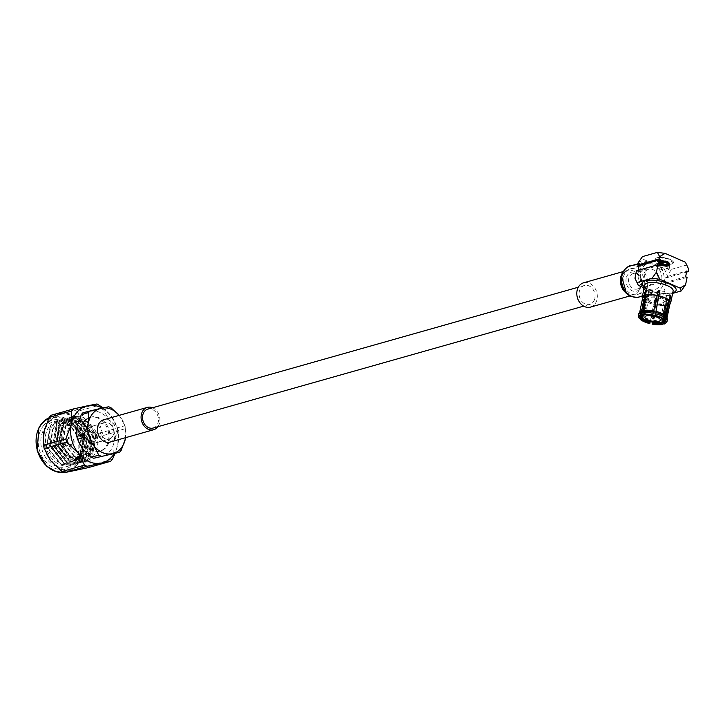 <?xml version="1.0" encoding="UTF-8"?>
<svg xmlns="http://www.w3.org/2000/svg" width="725" height="725" viewBox="0 0 725 725"><rect width="100%" height="100%" fill="white"/><g stroke="black" fill="none" stroke-linecap="round" stroke-linejoin="round"><path stroke-width="0.54" stroke-dasharray="3.62 2.72" d="M594.826 298.328A9.824 7.821 74.2 0 0 592.407 288.577A9.824 7.821 74.2 0 0 584.386 285.496A9.824 7.821 74.2 0 0 579.302 291.568A9.824 7.821 74.2 0 0 581.731 301.328A9.824 7.821 74.2 0 0 589.742 304.409A9.824 7.821 74.2 0 0 594.826 298.328M153.183 428.022A9.824 7.821 74.2 0 0 158.267 421.941A9.824 7.821 74.2 0 0 155.839 412.19A9.824 7.821 74.2 0 0 147.828 409.108M654.412 317.885A1.876 0.616 11.6 0 1 652.618 317.804A1.876 0.616 11.6 0 1 651.168 317.097M657.919 300.784A1.876 0.616 11.6 0 1 655.808 300.621A1.876 0.616 11.6 0 1 654.612 299.769A1.876 0.616 11.6 0 1 654.965 299.498A1.876 0.616 11.6 0 1 657.077 299.661A1.876 0.616 11.6 0 1 658.273 300.522A1.876 0.616 11.6 0 1 657.919 300.784M662.686 302.86A7.912 2.619 -168.4 0 0 664.191 301.736A7.912 2.619 -168.4 0 0 659.116 298.129A7.912 2.619 -168.4 0 0 650.198 297.422A7.912 2.619 -168.4 0 0 648.694 298.555A7.912 2.619 -168.4 0 0 653.769 302.153A7.912 2.619 -168.4 0 0 662.686 302.86M670.108 302.95A13.947 4.613 -168.4 0 1 667.915 304.799L668.35 304.989L669.42 299.797L666.284 298.437A10.549 3.489 11.6 0 1 665.84 298.582A10.549 3.489 11.6 0 1 665.351 298.7L664.281 303.893L665.024 304.21L661.028 322.29M646.41 290.453L648.73 291.468A10.549 3.489 11.6 0 1 649.174 291.323A10.549 3.489 11.6 0 1 649.663 291.205L648.603 296.389L647.86 296.072L644.452 314.034L641.924 312.928M648.73 291.468L647.67 296.661A10.549 3.489 -168.4 0 0 646.111 298.02A10.549 3.489 -168.4 0 0 646.664 299.534L645.821 299.507L642.423 315.303M665.351 298.7L668.477 300.068L667.417 305.252A14.509 4.803 -168.4 0 1 655.636 304.881L657.131 298.437A10.549 3.489 11.6 0 1 655.572 298.093L654.068 304.527A14.509 4.803 -168.4 0 1 643.718 300.023L644.788 294.839L648.358 294.948A10.549 3.489 11.6 0 1 647.724 294.341L646.664 299.534M648.358 294.948L647.289 300.141A10.549 3.489 -168.4 0 0 654.503 303.277L649.917 322.498A14.681 4.857 11.6 0 1 640.075 318.184L640.202 318.656M655.572 298.093L654.503 303.277M657.131 298.437L656.071 303.63A10.549 3.489 -168.4 0 0 664.281 303.893M644.715 285.115A14.509 4.803 -168.4 0 0 648.014 289.184A14.509 4.803 -168.4 0 0 668.504 293.389A14.509 4.803 -168.4 0 0 670.389 293.018A14.509 4.803 -168.4 0 0 673.135 290.942M668.477 300.068A14.509 4.803 -168.4 0 0 668.967 299.942A14.509 4.803 -168.4 0 0 669.42 299.797M655.128 299.343A14.509 4.803 -168.4 0 0 656.696 299.688M647.724 294.341L644.153 294.223A14.509 4.803 -168.4 0 0 644.788 294.839M644.153 294.223L643.093 299.416A14.509 4.803 -168.4 0 1 642.513 298.627M672.782 292.701A17.318 5.728 11.6 0 1 670.625 293.118A17.318 5.728 11.6 0 1 646.174 288.097A17.318 5.728 11.6 0 1 644.362 286.864M623.464 277.104A13.286 10.576 -105.8 0 1 630.333 268.884A13.286 10.576 -105.8 0 1 641.181 273.053A13.286 10.576 -105.8 0 1 644.452 286.239A13.286 10.576 -105.8 0 1 637.583 294.459A13.286 10.576 -105.8 0 1 626.735 290.299A13.286 10.576 -105.8 0 1 623.464 277.104M640.619 272.247A13.286 10.576 -105.8 0 1 647.498 264.027A13.286 10.576 -105.8 0 1 658.336 268.187A13.286 10.576 -105.8 0 1 661.617 281.382A13.286 10.576 -105.8 0 1 654.738 289.601A13.286 10.576 -105.8 0 1 643.9 285.442A13.286 10.576 -105.8 0 1 640.619 272.247M659.061 257.629L668.613 259.088L673.271 262.812L672.501 263.719L669.891 264.38L656.025 260.338L655.681 259.197L659.061 257.629M671.74 263.982A9.153 3.027 -168.4 0 0 672.691 263.592A9.153 3.027 -168.4 0 0 669.066 258.997A9.153 3.027 -168.4 0 0 657.276 257.683A9.153 3.027 -168.4 0 0 655.898 260.148A9.153 3.027 -168.4 0 0 662.967 263.592A9.153 3.027 -168.4 0 0 671.74 263.982M626.192 278.291A9.824 7.821 74.2 0 0 632.091 290.761A9.824 7.821 74.2 0 0 641.725 285.052A9.824 7.821 74.2 0 0 635.825 272.591A9.824 7.821 74.2 0 0 626.192 278.291M641.335 284.1A7.957 6.326 -105.8 0 1 637.221 289.021A7.957 6.326 -105.8 0 1 630.732 286.529A7.957 6.326 -105.8 0 1 628.765 278.627A7.957 6.326 -105.8 0 1 632.88 273.706A7.957 6.326 -105.8 0 1 639.368 276.198A7.957 6.326 -105.8 0 1 641.335 284.1M669.927 264.208A8.981 2.972 11.6 0 1 660.375 262.749A8.981 2.972 11.6 0 1 655.708 259.024A8.981 2.972 11.6 0 1 659.088 257.457A8.981 2.972 11.6 0 1 668.649 258.907A8.981 2.972 11.6 0 1 673.317 262.64A8.981 2.972 11.6 0 1 669.927 264.208M657.403 279.551A7.957 6.326 -105.8 0 1 653.279 284.472A7.957 6.326 -105.8 0 1 646.791 281.98A7.957 6.326 -105.8 0 1 644.833 274.077A7.957 6.326 -105.8 0 1 648.947 269.156A7.957 6.326 -105.8 0 1 655.436 271.648A7.957 6.326 -105.8 0 1 657.403 279.551M642.957 318.311L646.446 300.114L647.289 300.141M643.718 300.023L646.446 300.114A11.482 3.797 -168.4 0 0 654.403 303.576L654.068 304.527M641.244 315.556L644.226 300.041A13.947 4.613 -168.4 0 0 654.131 304.355L650.606 319.634A13.947 4.613 11.6 0 1 641.244 315.556L640.075 318.184M655.636 304.881L655.69 304.699A13.947 4.613 -168.4 0 0 666.973 305.062L667.417 305.252M642.876 315.085L646.927 296.335L647.67 296.661M645.794 295.845L646.927 296.335A11.482 3.797 -168.4 0 0 645.196 297.83A11.482 3.797 -168.4 0 0 645.821 299.507L643.093 299.416M642.776 297.341A13.947 4.613 -168.4 0 0 643.592 299.434L640.311 314.659A13.947 4.613 11.6 0 1 639.622 312.711A13.947 4.613 11.6 0 1 639.994 311.958M644.452 314.034L644.308 314.677L643.474 314.324A12.524 4.151 11.6 0 1 652.79 314.623L656.814 296.661A10.549 3.489 -168.4 0 0 648.603 296.389M657.194 295.583L656.923 296.362A11.482 3.797 -168.4 0 0 647.86 296.072L645.912 295.22M655.173 315.148A12.524 4.151 11.6 0 1 663.348 318.701L662.405 318.674L666.438 300.168L665.595 300.141A10.549 3.489 -168.4 0 0 658.427 297.014M668.658 300.241L666.438 300.168A11.482 3.797 -168.4 0 0 658.481 296.706M666.737 321.873A14.681 4.857 11.6 0 1 665.033 322.951L662.487 321.882L665.958 303.947L665.215 303.63A10.549 3.489 -168.4 0 0 666.773 302.262A10.549 3.489 -168.4 0 0 666.221 300.748L667.063 300.775L663.511 318.973L664.798 319.009M666.9 317.478A13.947 4.613 11.6 0 1 666.955 318.32A13.947 4.613 11.6 0 1 664.961 320.097L667.915 304.799L665.958 303.947A11.482 3.797 -168.4 0 0 667.689 302.452A11.482 3.797 -168.4 0 0 667.063 300.775L668.532 300.83M668.35 304.989A14.509 4.803 -168.4 0 0 669.846 304.237M652.545 322.67L656.071 303.63M652.917 320.142L655.962 303.92A11.482 3.797 -168.4 0 0 665.024 304.21L666.973 305.062L663.574 320.486A13.947 4.613 11.6 0 1 652.917 320.142L652.364 323.006A14.681 4.857 11.6 0 0 663.583 323.368L663.855 322.108A14.681 4.857 11.6 0 1 652.591 321.746M688.75 269.319L685.379 262.196M659.442 265.368L637.964 271.449L638.19 270.316M687.092 277.403L665.613 283.484L664.136 282.841L665.323 277.059L686.802 270.978M685.614 276.76L664.136 282.841M665.323 277.059L666.801 277.702L686.566 272.111M666.801 277.702L667.272 275.4L663.901 268.277L671.613 269.283L667.272 275.4M671.613 269.283L686.539 265.06M663.901 268.277L643.646 259.459L642.477 256.605M638.145 262.722L643.646 259.459M637.964 271.449L636.487 270.806M672.637 293.371L666.293 295.175L658.59 294.169L664.091 290.906L665.613 283.484M664.091 290.906L666.293 295.175M658.59 294.169L644.153 287.879M666.284 298.437L665.215 303.63M670.226 295.066L666.656 294.948A10.549 3.489 11.6 0 1 667.29 295.564L666.221 300.748M666.656 294.948L665.595 300.141M658.318 290.218L657.883 291.468A10.549 3.489 11.6 0 1 658.055 291.504M657.883 291.468L656.814 296.661M645.477 314.759A10.549 3.489 11.6 0 1 652.754 315.085M655.056 315.602A10.549 3.489 11.6 0 1 660.765 317.894M643.474 314.324L643.338 315.013M652.672 315.312L652.79 314.623M644.308 314.677A11.482 3.797 11.6 0 1 652.672 314.949M652.781 314.297L653.125 313.291M663.203 319.399L663.348 318.701M655.092 315.484A11.482 3.797 11.6 0 1 662.405 318.674M662.523 318.021L665.405 318.112M664.308 319.634A12.524 4.151 11.6 0 1 664.87 321.383A12.524 4.151 11.6 0 1 664.743 321.71M667.39 319.825A14.681 4.857 11.6 0 1 665.278 321.701L665.033 322.951M664.961 320.097L665.278 321.701M665.015 322.978L664.145 324.075M663.511 318.973L663.366 319.607M663.855 322.108L663.574 320.486M663.094 323.196L663.556 323.395M649.772 323.613L650.207 321.22A14.681 4.857 11.6 0 1 640.32 316.907M650.207 321.22L650.606 319.634M650.271 321.483L650.162 322.145M640.873 318.239L640.084 318.212M639.495 318.628L639.088 317.233L640.311 314.659M639.359 315.982A14.681 4.857 11.6 0 1 638.625 313.916M639.088 317.233A14.681 4.857 11.6 0 1 638.417 316.055M640.311 316.698A12.524 4.151 11.6 0 1 640.329 316.345A12.524 4.151 11.6 0 1 642.051 314.722M641.978 317.36L639.097 317.26M642.993 314.442L642.114 314.061M649.663 291.205L646.537 289.837M667.29 295.564L670.108 295.655M659.288 260.447A6.162 2.039 11.6 0 1 666.239 260.991A6.162 2.039 11.6 0 1 670.19 263.8A6.162 2.039 11.6 0 1 669.021 264.679A6.162 2.039 11.6 0 1 662.07 264.136A6.162 2.039 11.6 0 1 658.119 261.326A6.162 2.039 11.6 0 1 659.288 260.447M658.228 265.631A6.162 2.039 11.6 0 1 665.178 266.184A6.162 2.039 11.6 0 1 669.121 268.993A6.162 2.039 11.6 0 1 667.961 269.872A6.162 2.039 11.6 0 1 661.01 269.319A6.162 2.039 11.6 0 1 657.058 266.51A6.162 2.039 11.6 0 1 658.228 265.631M659.895 267.027A6.081 2.012 -168.4 0 0 665.958 268.341A6.081 2.012 -168.4 0 0 669.402 267.244A6.081 2.012 -168.4 0 0 666.991 265.015A6.081 2.012 -168.4 0 0 660.937 263.701A6.081 2.012 -168.4 0 0 657.484 264.797A6.081 2.012 -168.4 0 0 659.895 267.027M659.542 268.757A6.081 2.012 -168.4 0 0 665.595 270.072A6.081 2.012 -168.4 0 0 669.048 268.975A6.081 2.012 -168.4 0 0 666.638 266.746A6.081 2.012 -168.4 0 0 660.584 265.432A6.081 2.012 -168.4 0 0 657.131 266.528A6.081 2.012 -168.4 0 0 659.542 268.757M661.2 262.677A4.305 1.423 11.6 0 1 667.054 263.954A4.305 1.423 11.6 0 1 666.402 265.912A4.305 1.423 11.6 0 1 660.575 264.643A4.305 1.423 11.6 0 1 660.946 262.704A4.305 1.423 11.6 0 1 661.2 262.677M660.212 262.903L658.88 262.151L658.789 261.154L662.007 260.429L666.493 261.272L669.565 263.184L668.876 264.398L666.302 264.697L662.904 264.181L660.212 262.903L660.04 264.987L660.393 263.257M659.85 264.625L658.527 263.882L658.436 262.885L661.653 262.16L666.139 263.003L669.211 264.915L668.794 266.002L666.465 266.428L660.04 264.987M659.279 264.553L659.641 262.822M659.995 263.039L659.632 264.77M659.904 262.695L659.551 264.426M660.548 263.093L660.194 264.824M658.98 264.326L659.333 262.595M660.937 263.293L660.575 265.024M660.475 265.196L660.828 263.465M661.354 263.474L661.001 265.205M660.955 265.395L661.309 263.664M661.798 263.646L661.445 265.377M661.463 265.577L661.816 263.846M662.278 263.809L661.916 265.54M661.998 265.749L662.351 264.018M662.768 263.963L662.414 265.694M662.55 265.912L662.904 264.181M663.275 264.09L662.922 265.821M663.121 266.048L663.475 264.317M663.801 264.208L663.447 265.939M663.692 266.166L664.055 264.435M664.327 264.308L663.964 266.039M664.272 266.265L664.626 264.534M664.843 264.389L664.49 266.12M664.843 266.338L665.197 264.607M665.36 264.444L665.006 266.175M665.405 266.392L665.758 264.661M665.858 264.489L665.505 266.22M665.949 266.428L666.302 264.697M666.338 264.507L665.985 266.238M666.465 266.428L666.819 264.707M666.801 264.498L666.447 266.229M666.955 266.419L667.308 264.688M667.227 264.48L666.873 266.211M667.408 266.374L667.761 264.652M667.625 264.435L667.272 266.157M667.825 266.32L668.178 264.589M667.988 264.362L667.625 266.093M668.196 266.229L668.55 264.498M668.296 264.281L667.942 266.012M668.522 266.129L668.876 264.398M668.568 264.172L668.214 265.903M668.794 266.002L669.148 264.272M668.794 264.054L668.441 265.785M669.012 265.858L669.365 264.127M668.967 263.909L668.613 265.64M669.166 265.694L669.519 263.963M669.084 263.755L668.731 265.486M669.266 265.522L669.628 263.791M669.148 263.592L668.794 265.323M669.311 265.332L669.664 263.601M669.157 263.411L668.803 265.142M669.293 265.132L669.646 263.402M669.112 263.229L668.758 264.96M669.211 264.915L669.565 263.184M669.012 263.03L668.658 264.761M669.075 264.697L669.429 262.967M668.858 262.831L668.504 264.562M668.876 264.48L669.229 262.749M668.658 262.631L668.305 264.362M668.622 264.253L668.985 262.522M668.405 262.423L668.051 264.154M668.323 264.036L668.677 262.305M668.106 262.223L667.752 263.954M667.97 263.809L668.323 262.078M667.761 262.024L667.408 263.755M667.562 263.592L667.924 261.861M667.381 261.834L667.027 263.565M667.127 263.383L667.48 261.662M666.964 261.653L666.601 263.383M666.647 263.193L667 261.462M666.511 261.471L666.157 263.202M666.139 263.003L666.493 261.272M666.039 261.308L665.686 263.039M665.604 262.831L665.958 261.1M665.541 261.163L665.188 262.894M665.052 262.677L665.405 260.946M665.033 261.027L664.68 262.758M664.481 262.541L664.834 260.81M664.517 260.909L664.154 262.64M663.91 262.423L664.263 260.692M663.991 260.819L663.638 262.541M663.33 262.323L663.683 260.592M663.466 260.737L663.112 262.468M662.759 262.242L663.112 260.511M662.949 260.674L662.596 262.405M662.197 262.187L662.55 260.456M662.451 260.638L662.097 262.368M661.653 262.16L662.007 260.429M661.97 260.619L661.617 262.35M661.137 262.151L661.49 260.42M661.508 260.619L661.155 262.35M660.647 262.169L661.001 260.438M661.082 260.647L660.729 262.377M660.194 262.205L660.548 260.474M660.683 260.692L660.33 262.423M659.777 262.269L660.131 260.538M660.33 260.755L659.977 262.486M659.406 262.35L659.759 260.619M660.013 260.846L659.659 262.577M659.079 262.459L659.433 260.728M659.741 260.946L659.388 262.677M658.808 262.586L659.161 260.855M659.523 261.072L659.161 262.803M658.59 262.722L658.952 260.991M659.351 261.208L658.989 262.939M658.436 262.885L658.789 261.154M659.233 261.362L658.871 263.093M658.336 263.066L658.69 261.335M659.161 261.535L658.808 263.266M658.291 263.257L658.644 261.526M659.152 261.707L658.798 263.438M658.309 263.456L658.662 261.725M659.197 261.897L658.844 263.628M658.391 263.664L658.744 261.933M659.297 262.087L658.943 263.818M658.527 263.882L658.88 262.151M659.451 262.287L659.097 264.018M658.726 264.108L659.079 262.377M659.659 262.495L659.297 264.226M643.936 288.94A16.095 12.805 74.2 0 0 655.5 292.302A16.095 12.805 74.2 0 0 663.828 282.351A16.095 12.805 74.2 0 0 659.859 266.365A16.095 12.805 74.2 0 0 646.727 261.326A16.095 12.805 74.2 0 0 638.399 271.277A16.095 12.805 74.2 0 0 642.187 287.028M590.513 307.11A12.633 10.05 74.2 0 0 597.047 299.298A12.633 10.05 74.2 0 0 593.929 286.756A12.633 10.05 74.2 0 0 583.625 282.795M65.014 445.803A3.272 2.61 74.2 0 0 65.313 441.897A3.272 2.61 74.2 0 0 62.187 440.166A3.272 2.61 74.2 0 0 61.154 440.827A3.272 2.61 74.2 0 0 60.764 441.407A3.272 2.61 74.2 0 0 62.114 446.165A3.272 2.61 74.2 0 0 63.972 446.473A3.272 2.61 74.2 0 0 65.014 445.803M68.576 438.725A3.272 2.61 -105.8 0 1 69.609 438.063A3.272 2.61 -105.8 0 1 72.736 439.794A3.272 2.61 -105.8 0 1 72.437 443.709A3.272 2.61 -105.8 0 1 71.394 444.371A3.272 2.61 -105.8 0 1 68.277 442.64A3.272 2.61 -105.8 0 1 68.576 438.725M60.075 442.866A1.405 1.115 -105.8 0 1 61.725 445.005A1.405 1.115 -105.8 0 1 60.075 442.866M68.023 438.018A4.214 3.353 -105.8 0 1 69.355 437.166A4.214 3.353 -105.8 0 1 73.37 439.386A4.214 3.353 -105.8 0 1 72.989 444.416A4.214 3.353 -105.8 0 1 71.648 445.268A4.214 3.353 -105.8 0 1 67.633 443.048A4.214 3.353 -105.8 0 1 68.023 438.018M68.241 437.954A4.214 3.353 -105.8 0 1 69.573 437.103A4.214 3.353 -105.8 0 1 73.588 439.323A4.214 3.353 -105.8 0 1 73.207 444.353A4.214 3.353 -105.8 0 1 71.875 445.204A4.214 3.353 -105.8 0 1 67.851 442.984A4.214 3.353 -105.8 0 1 68.241 437.954M70.615 425.566A16.847 13.403 -105.8 0 1 75.953 422.167A16.847 13.403 -105.8 0 1 92.021 431.049A16.847 13.403 -105.8 0 1 90.471 451.177A16.847 13.403 -105.8 0 1 85.133 454.584A16.847 13.403 -105.8 0 1 69.074 445.694A16.847 13.403 -105.8 0 1 70.615 425.566M43.826 425.348A25.266 20.101 74.2 0 0 44.588 460.438A25.266 20.101 74.2 0 0 73.606 463.755A25.266 20.101 74.2 0 0 72.853 428.665A25.266 20.101 74.2 0 0 43.826 425.348M73.597 462.024A23.399 18.614 -105.8 0 1 66.183 466.755A23.399 18.614 -105.8 0 1 43.872 454.412A23.399 18.614 -105.8 0 1 46.019 426.463A23.399 18.614 -105.8 0 1 53.432 421.733A23.399 18.614 -105.8 0 1 75.744 434.076A23.399 18.614 -105.8 0 1 73.597 462.024M50.125 443.483L52.689 429.481L50.977 445.621L63.283 460.692L72.817 461.372L62.903 460.801L50.596 445.73L50.125 443.483C48.385 436.74 49.073 430.958 52.191 426.137C55.091 422.05 58.861 420.011 63.51 420.011A23.399 18.614 -105.8 0 1 81.508 436.124A23.399 18.614 -105.8 0 1 77.965 460.792A23.399 18.614 -105.8 0 1 70.552 465.522A23.399 18.614 -105.8 0 1 48.24 453.179A23.399 18.614 -105.8 0 1 50.388 425.222L46.454 446.709L60.746 464.353L71.838 465.16L79.478 460.366L84.426 438.589L71.141 420.663L60.61 419.702L53.423 424.37L49.481 445.857L63.773 463.493L74.874 464.299L82.505 459.505L87.453 437.728L74.177 419.802L63.637 418.842L56.45 423.509L52.517 444.996L66.809 462.632L77.901 463.438L85.541 458.644L90.489 436.876L77.203 418.95L66.673 417.981L59.486 422.648L55.544 444.135L69.845 461.78L80.937 462.577L88.577 457.783L93.516 436.015L80.239 418.089L69.7 417.129L62.513 421.796L58.58 443.274L72.872 460.919L83.964 461.725L91.604 456.931L96.552 435.154L83.266 417.228L72.736 416.268L65.549 420.935C52.952 433.623 66.519 464.245 84.091 461.399A23.399 18.614 -105.8 0 1 69.672 455.581C57.438 443.627 62.268 417.917 77.512 418.669C81.979 418.388 86.094 420.047 89.846 423.645C103.249 434.411 98.727 460.293 84.091 461.399M52.689 429.481L54.248 427.188C68.186 408.982 93.86 443.111 77.956 459.269C62.241 479.062 33.839 442.513 50.388 425.222M111.867 437.402A8.519 6.779 -105.8 0 1 109.167 439.123A8.519 6.779 -105.8 0 1 101.047 434.628A8.519 6.779 -105.8 0 1 101.826 424.451A8.519 6.779 -105.8 0 1 104.527 422.729A8.519 6.779 -105.8 0 1 112.647 427.224A8.519 6.779 -105.8 0 1 111.867 437.402M90.698 427.605A8.519 6.779 74.2 0 0 89.918 437.782A8.519 6.779 74.2 0 0 98.038 442.268A8.519 6.779 74.2 0 0 100.73 440.546A8.519 6.779 74.2 0 0 101.518 430.378A8.519 6.779 74.2 0 0 93.398 425.883A8.519 6.779 74.2 0 0 90.698 427.605M108.696 406.779L90.208 411.356A23.399 18.614 74.2 0 0 81.816 416.322A23.399 18.614 74.2 0 0 77.122 426.064A23.399 18.614 74.2 0 0 82.523 448.811A23.399 18.614 74.2 0 0 101.002 456.859A23.399 18.614 74.2 0 0 114.088 442.15A23.399 18.614 74.2 0 0 108.696 419.403L103.693 409.879L111.034 407.803M117.595 427.813A26.209 20.844 -105.8 0 1 118.284 430.695L125.624 428.611A26.209 20.844 74.2 0 0 124.936 425.738L117.595 427.813L108.696 419.403A23.399 18.614 -105.8 0 0 90.208 411.356L82.967 412.743M97.014 403.97L74.593 410.314L60.266 413.522A29.48 23.445 -105.8 0 1 83.556 423.663A29.48 23.445 -105.8 0 1 90.353 452.327A29.48 23.445 -105.8 0 1 73.868 470.86A29.48 23.445 -105.8 0 1 50.578 460.719A29.48 23.445 -105.8 0 1 43.781 432.055A29.48 23.445 -105.8 0 1 49.699 419.784A29.48 23.445 -105.8 0 1 60.266 413.522L51.022 415.289M50.242 420.491A28.547 22.711 -105.8 0 1 59.287 414.727A28.547 22.711 -105.8 0 1 86.511 429.78A28.547 22.711 -105.8 0 1 83.892 463.882A28.547 22.711 -105.8 0 1 74.847 469.655A28.547 22.711 -105.8 0 1 47.623 454.593A28.547 22.711 -105.8 0 1 50.242 420.491M118.184 431.275L117.432 428.085L95.002 434.438L95.763 437.628L118.184 431.275L117.858 444.543A29.48 23.445 -105.8 0 1 114.206 453.787M102.017 408.057A29.48 23.445 -105.8 0 1 111.061 415.869A29.48 23.445 74.2 0 1 117.858 444.543L115.039 453.551M85.215 420.699A17.636 14.029 -105.8 0 1 90.806 417.138A17.636 14.029 -105.8 0 1 107.617 426.445A17.636 14.029 -105.8 0 1 106.004 447.515A17.636 14.029 -105.8 0 1 100.412 451.077A17.636 14.029 -105.8 0 1 83.593 441.77A17.636 14.029 -105.8 0 1 85.215 420.699M84.182 420.998A17.636 14.029 -105.8 0 1 89.764 417.428A17.636 14.029 -105.8 0 1 106.584 426.735A17.636 14.029 -105.8 0 1 104.962 447.805A17.636 14.029 -105.8 0 1 99.379 451.376A17.636 14.029 -105.8 0 1 82.559 442.069A17.636 14.029 -105.8 0 1 84.182 420.998M63.51 420.011L57.955 420.455L50.768 425.122L46.835 446.6L61.127 464.245L72.219 465.051L79.859 460.257L84.798 438.48L71.521 420.554L60.982 419.594L53.795 424.261L49.862 445.748L64.153 463.384L75.246 464.19L82.886 459.396L87.834 437.628L74.548 419.702L64.017 418.733L56.831 423.4L52.898 444.887L67.189 462.523L78.282 463.329L85.922 458.535L90.861 436.767L77.584 418.842L67.044 417.881L59.858 422.539L55.925 444.026L70.216 461.671L81.318 462.468L88.948 457.683L93.897 435.906L80.611 417.981L70.08 417.02L62.894 421.687L58.961 443.174L73.252 460.81L84.345 461.617L91.984 456.822L96.932 435.045L83.647 417.12L73.116 416.159L65.921 420.826C58.453 432.145 59.704 443.736 69.672 455.581M103.104 407.831L111.061 415.869L117.432 428.085M112.448 459.242L90.018 465.586L90.353 452.327L95.763 437.628M90.018 465.586L88.187 467.652M74.593 410.314L77.176 411.447L99.606 405.094M95.002 434.438L83.556 423.663L77.176 411.447M121.138 450.433L113.798 452.509L114.088 442.15L118.284 430.695M113.798 452.509A26.209 20.844 -105.8 0 1 112.148 454.367M101.355 408.864A26.209 20.844 -105.8 0 1 103.693 409.879M125.624 428.611L125.57 437.683A23.399 18.614 74.2 0 0 119.933 416.213A23.399 18.614 74.2 0 0 119.235 415.353M119.244 415.353L124.936 425.738M72.437 461.481L79.007 457.366L83.312 438.716L72.02 423.355L63.039 422.521L56.922 426.508L53.632 444.869L65.93 459.94L75.463 460.62L82.034 456.505L86.338 437.855L75.047 422.494L66.075 421.66L59.957 425.647L56.659 444.008L68.966 459.079L78.499 459.759L85.07 455.644L89.374 437.003L78.082 421.642L69.102 420.808L62.984 424.787L59.695 443.147L72.002 458.227L81.526 458.898L88.097 454.792L92.401 436.142L81.109 420.781L72.137 419.947L66.02 423.926L62.731 442.295L75.028 457.366L84.562 458.046L91.133 453.932L95.437 435.281L84.145 419.92L77.512 418.669M72.817 461.372L79.378 457.257L83.683 438.607L72.391 423.246L63.419 422.412L57.302 426.4L54.013 444.76L66.31 459.831L75.844 460.511L82.414 456.397L86.719 437.746L75.427 422.394L66.455 421.551L60.338 425.539L57.039 443.899L69.346 458.979L78.88 459.65L85.45 455.545L89.746 436.894L78.454 421.533L69.482 420.699L63.365 424.678L60.075 443.048L72.373 458.118L81.907 458.798L88.477 454.684L92.782 436.033L81.49 420.672L72.518 419.838L66.401 423.826L63.102 442.187L75.409 457.257L84.943 457.937L91.513 453.823L95.818 435.172L89.846 423.645M157.905 426.681A11.609 9.235 74.2 0 0 152.549 407.767M110.01 442.087A11.609 9.235 74.2 0 0 113.689 439.749A11.609 9.235 74.2 0 0 114.749 425.883A11.609 9.235 74.2 0 0 103.684 419.757M625.177 292.193A12.633 10.05 74.2 0 0 628.321 294.268A12.633 10.05 74.2 0 0 634.167 294.749A12.633 10.05 74.2 0 0 640.701 286.937A12.633 10.05 74.2 0 0 633.115 270.905A12.633 10.05 74.2 0 0 627.279 270.434A12.633 10.05 74.2 0 0 620.963 277.312M639.024 296.969A16.095 12.805 74.2 0 0 647.362 287.018A16.095 12.805 74.2 0 0 637.701 266.601A16.095 12.805 74.2 0 0 630.261 265.993M61.344 429.064A15.914 12.66 -105.8 0 1 79.623 431.148A15.914 12.66 -105.8 0 1 80.094 453.243A15.914 12.66 -105.8 0 1 61.824 451.158A15.914 12.66 -105.8 0 1 61.344 429.064M81.2 453.805A16.847 13.403 74.2 0 0 82.741 433.677A16.847 13.403 74.2 0 0 66.682 424.787A16.847 13.403 74.2 0 0 61.344 428.194A16.847 13.403 74.2 0 0 59.794 448.322A16.847 13.403 74.2 0 0 75.862 457.212A16.847 13.403 74.2 0 0 81.2 453.805M42.449 423.572A27.613 21.958 -105.8 0 1 74.158 427.197A27.613 21.958 -105.8 0 1 74.983 465.541A27.613 21.958 -105.8 0 1 43.273 461.907A27.613 21.958 -105.8 0 1 42.449 423.572M64.135 472.437A28.547 22.711 74.2 0 0 67.044 471.866A28.547 22.711 74.2 0 0 76.08 466.093A28.547 22.711 74.2 0 0 78.708 431.991A28.547 22.711 74.2 0 0 51.484 416.929A28.547 22.711 74.2 0 0 48.938 417.872L59.287 414.727M584.386 285.496L578.314 287.218M589.742 304.409L583.661 306.131M651.322 315.756L654.612 299.769M664.191 301.736L660.393 320.214M646.111 298.02L642.577 315.212M668.504 293.389L670.625 293.118M648.014 289.184L646.174 288.097M630.333 268.884L647.498 264.027M637.221 289.021L653.279 284.472M632.88 273.706L648.947 269.156M637.583 294.459L654.738 289.601M666.773 302.262L663.257 319.399M648.694 298.555L644.906 317.033M664.698 322.054L664.87 321.383M667.689 302.452L663.855 321.121M645.196 297.83L641.362 316.499M640.22 317.033L640.329 316.345M654.992 316.508L658.273 300.522M669.121 268.993L670.19 263.8M669.402 267.244L669.048 268.975M660.946 262.704L664.218 262.269L667.054 263.954M657.484 264.797L657.131 266.528M657.058 266.51L658.119 261.326M622.938 271.657L627.306 270.425L625.711 271.159L622.684 274.521L621.769 276.823M626.119 292.193L629.191 294.223L634.194 294.74L629.826 295.972M637.918 263.818L646.727 261.326M642.486 295.99L655.5 292.302M85.133 454.584L75.862 457.212C63.148 462.079 50.886 438.353 61.19 428.285L66.682 424.787L75.953 422.167M62.187 440.166L69.609 438.063M98.038 442.268L109.167 439.123M90.806 417.138L89.764 417.428M70.552 465.522L66.183 466.755M57.955 420.455L53.432 421.733M100.412 451.077L99.379 451.376M74.847 469.655L64.144 472.437M93.398 425.883L104.527 422.729M60.483 445.15L62.114 446.165M59.903 443.12L60.764 441.407M63.972 446.473L71.394 444.371"/><path stroke-width="1.09" d="M578.314 287.218L147.828 409.108A9.824 7.821 74.2 0 0 142.743 415.18A9.824 7.821 74.2 0 0 145.163 424.941A9.824 7.821 74.2 0 0 153.183 428.022L583.661 306.131M652.292 318.592L652.98 318.737L651.168 317.097A1.876 0.616 11.6 0 1 651.095 316.861A1.876 0.616 11.6 0 1 651.458 316.598A1.876 0.616 11.6 0 1 653.569 316.762A1.876 0.616 11.6 0 1 654.766 317.613A1.876 0.616 11.6 0 1 654.603 317.804A1.876 0.616 11.6 0 1 654.412 317.885M646.401 315.901A7.912 2.619 11.6 0 1 655.327 316.608A7.912 2.619 11.6 0 1 660.393 320.214A7.912 2.619 11.6 0 1 658.898 321.347A7.912 2.619 11.6 0 1 649.972 320.64A7.912 2.619 11.6 0 1 644.906 317.033A7.912 2.619 11.6 0 1 646.401 315.901M660.765 317.894A10.549 3.489 11.6 0 1 662.976 320.749A10.549 3.489 11.6 0 1 660.982 322.253A10.549 3.489 11.6 0 1 649.083 321.311A10.549 3.489 11.6 0 1 642.314 316.499A10.549 3.489 11.6 0 1 644.317 314.994A10.549 3.489 11.6 0 1 645.477 314.759M645.467 295.03A14.509 4.803 -168.4 0 1 657.249 295.41L657.194 295.583A13.947 4.613 -168.4 0 0 645.912 295.22L645.467 295.03L646.537 289.837A14.509 4.803 -168.4 0 0 646.048 289.964A14.509 4.803 -168.4 0 0 645.594 290.1L646.41 290.453M669.846 304.237A14.509 4.803 -168.4 0 0 670.652 303.059L673.135 290.942A14.509 4.803 -168.4 0 0 663.837 284.336A14.509 4.803 -168.4 0 0 647.47 283.04A14.509 4.803 -168.4 0 0 644.715 285.115L642.232 297.223A14.509 4.803 -168.4 0 0 642.513 298.627M645.594 290.1L644.534 295.292A14.509 4.803 -168.4 0 0 642.232 297.223M644.362 286.864A17.318 5.728 11.6 0 1 645.522 280.765A17.318 5.728 11.6 0 1 669.293 283.856A17.318 5.728 11.6 0 1 672.873 292.673A17.318 5.728 11.6 0 1 672.782 292.701M644.534 295.292L644.969 295.483A13.947 4.613 -168.4 0 0 642.776 297.341L639.704 312.303M658.427 297.014A10.549 3.489 -168.4 0 0 658.382 297.005L655.581 313.789A14.681 4.857 11.6 0 1 665.423 318.076L664.508 319.435L663.203 319.399A12.497 4.132 11.6 0 0 655.001 315.828L655.164 315.366A13.947 4.613 11.6 0 1 664.508 319.435M655.581 313.789L658.817 295.755A14.509 4.803 -168.4 0 1 669.166 300.259L668.658 300.241A13.947 4.613 -168.4 0 0 658.753 295.927L658.481 296.706M667.036 317.913L670.108 302.95A13.947 4.613 -168.4 0 0 669.293 300.848L669.791 300.866A14.509 4.803 -168.4 0 1 670.652 303.059M659.623 256.641L657.412 252.373L665.124 253.378L659.623 256.641L659.152 258.943L637.665 265.024L638.145 262.722L642.477 256.605L657.412 252.373M665.124 253.378L685.379 262.196L688.75 269.319L688.279 271.621L686.566 272.111M638.19 270.316L639.151 265.667L660.629 259.586L659.442 265.368L657.965 264.725L636.487 270.806L634.955 278.228L638.326 285.351L634.955 278.228M688.279 271.621L686.802 270.978L685.614 276.76L687.092 277.403L685.569 284.825L680.068 288.088L659.804 279.27L652.101 278.264L637.166 282.487M639.151 265.667L637.665 265.024M660.629 259.586L659.152 258.943M657.965 264.725L656.442 272.147L659.804 279.27M680.068 288.088L681.228 290.942L685.569 284.825M681.228 290.942L672.637 293.371M644.153 287.879L638.326 285.351M652.101 278.264L656.442 272.147M657.249 295.41L658.318 290.218A14.509 4.803 -168.4 0 1 659.886 290.562L658.817 295.755M669.166 300.259L670.226 295.066A14.509 4.803 -168.4 0 1 670.861 295.673L669.791 300.866M658.055 291.504A10.549 3.489 11.6 0 1 659.451 291.812L658.382 297.005M652.754 315.085A10.549 3.489 11.6 0 1 655.056 315.602M642.187 314.514L643.338 315.013A12.497 4.132 11.6 0 1 652.672 315.312L652.835 314.858A13.947 4.613 11.6 0 0 642.187 314.514L641.924 312.892A14.681 4.857 11.6 0 1 653.134 313.254L652.835 314.858M641.924 312.892L642.16 311.632A14.681 4.857 11.6 0 1 653.424 312.004L653.134 313.254M642.16 311.632L643.002 310.536A13.947 4.613 11.6 0 1 653.66 310.88L653.424 312.004M657.194 295.583L653.66 310.88M643.002 310.536L645.912 295.22M655.219 314.84L655.001 315.828M655.164 315.366L655.572 313.825M655.808 312.52A14.681 4.857 11.6 0 1 665.695 316.834L665.423 318.076M655.971 311.388A13.947 4.613 11.6 0 1 665.332 315.466L665.695 316.834M668.658 300.241L665.332 315.466M663.511 318.973L664.136 320.305A12.497 4.132 11.6 0 1 664.698 322.054A12.497 4.132 11.6 0 1 662.994 323.567L662.577 321.447M664.743 321.71A12.524 4.151 11.6 0 1 663.176 322.897M664.136 320.305L665.45 320.35A13.947 4.613 11.6 0 1 665.758 323.042A13.947 4.613 11.6 0 1 664.145 324.075L662.994 323.567M665.45 320.35L666.411 319.027L666.257 316.363A13.947 4.613 11.6 0 1 666.9 317.478L667.344 318.946A14.681 4.857 11.6 0 1 667.39 319.825L667.136 321.084A14.681 4.857 11.6 0 1 666.737 321.873L665.758 323.042M666.656 317.758A14.681 4.857 11.6 0 1 667.344 318.946M666.411 319.027A14.681 4.857 11.6 0 1 667.136 321.084M664.798 319.009L666.384 319.063M663.366 319.607A11.482 3.797 11.6 0 1 663.855 321.121A11.482 3.797 11.6 0 1 662.342 322.534M668.532 300.83L669.293 300.848L666.257 316.363M661.046 322.235L660.919 322.942L661.744 323.296A12.524 4.151 11.6 0 1 652.437 322.997L652.708 322.027M661.744 323.296L661.599 323.966A12.497 4.132 11.6 0 1 652.264 323.667L652.437 322.997M661.599 323.966L662.75 324.465A13.947 4.613 11.6 0 1 652.11 324.12L652.264 323.667M652.591 321.746L652.11 324.12M662.75 324.465L663.556 323.395M661.028 322.29L663.094 323.196M660.919 322.942A11.482 3.797 11.6 0 1 652.545 322.67M652.654 322.181L652.355 323.033M650.271 321.483L650.044 322.471A12.524 4.151 11.6 0 1 641.87 318.909L642.812 318.946L642.957 318.311L640.873 318.239M650.044 322.471L649.935 323.151A12.497 4.132 11.6 0 1 641.743 319.58L641.87 318.909M649.935 323.151L649.772 323.613A13.947 4.613 11.6 0 1 640.429 319.544L641.743 319.58M640.084 318.212L640.429 319.544M650.162 322.145A11.482 3.797 11.6 0 1 642.812 318.946M645.794 295.845L644.969 295.483L641.616 310.925L640.465 313.3L640.791 314.904L641.942 315.411L642.993 314.442M642.423 315.303L641.852 318.012L639.495 318.628A13.947 4.613 11.6 0 1 638.852 317.523L638.417 316.055A14.681 4.857 11.6 0 1 638.362 315.176L638.625 313.916A14.681 4.857 11.6 0 1 639.015 313.127L639.994 311.958A13.947 4.613 11.6 0 1 641.616 310.925M641.852 318.012A11.482 3.797 11.6 0 1 641.362 316.499A11.482 3.797 11.6 0 1 642.876 315.085M639.015 313.127A14.681 4.857 11.6 0 1 640.737 312.04M638.362 315.176A14.681 4.857 11.6 0 1 640.465 313.3M638.852 317.523A13.947 4.613 11.6 0 1 640.791 314.904M640.8 318.674A12.497 4.132 11.6 0 1 640.22 317.033A12.497 4.132 11.6 0 1 641.942 315.411M640.909 317.985A12.524 4.151 11.6 0 1 640.311 316.698M642.114 314.061L640.465 313.345M670.108 295.655L670.861 295.673M659.451 291.812L659.886 290.562M622.938 271.657L583.625 282.795A12.633 10.05 74.2 0 0 577.082 290.607A12.633 10.05 74.2 0 0 580.199 303.15A12.633 10.05 74.2 0 0 590.513 307.11L629.826 295.972M642.187 287.028A16.095 12.805 74.2 0 0 643.936 288.94M90.308 410.667A26.209 20.844 74.2 0 0 89.456 411.564A26.209 20.844 74.2 0 0 88.649 412.525L81.318 414.6A26.209 20.844 -105.8 0 1 82.115 413.64A26.209 20.844 -105.8 0 1 82.967 412.743L101.455 408.175A23.399 18.614 74.2 0 0 88.368 422.874A23.399 18.614 74.2 0 0 93.761 445.63A23.399 18.614 74.2 0 0 112.248 453.678A23.399 18.614 74.2 0 0 120.64 448.712A23.399 18.614 74.2 0 0 125.334 438.969L121.138 450.433A26.209 20.844 74.2 0 1 120.341 451.394A26.209 20.844 74.2 0 1 119.489 452.291L93.761 458.245L119.489 452.291M73.452 408.936L71.612 411.002L49.191 417.355L51.022 415.289L73.452 408.936L87.77 405.737A29.48 23.445 -105.8 0 1 102.017 408.057M114.206 453.787A29.48 23.445 -105.8 0 1 111.94 456.804A29.48 23.445 -105.8 0 1 101.373 463.067A29.48 23.445 -105.8 0 1 78.082 452.935A29.48 23.445 -105.8 0 1 71.286 424.261A29.48 23.445 -105.8 0 1 87.77 405.737L97.014 403.97L103.104 407.831M64.625 472.627L62.033 471.495L84.453 465.142L87.045 466.275L64.625 472.627L88.187 467.652L110.617 461.299L112.448 459.242L115.039 453.551M65.875 438.96L66.637 442.159L44.207 448.503L43.446 445.313L65.875 438.96L71.286 424.261L71.612 411.002M84.453 465.142L78.082 452.935L66.637 442.159M110.617 461.299L87.045 466.275M44.207 448.503L50.578 460.719L62.033 471.495M49.191 417.355L43.781 432.055L43.446 445.313M93.761 458.245A26.209 20.844 -105.8 0 1 91.422 457.23L98.763 455.155A26.209 20.844 74.2 0 0 101.101 456.17M77.521 439.296A26.209 20.844 -105.8 0 1 76.832 436.414L84.172 434.338A26.209 20.844 74.2 0 0 84.861 437.211L77.521 439.296L82.523 448.811L91.422 457.23M81.318 414.6L77.122 426.064L76.832 436.414M119.235 415.353A23.399 18.614 74.2 0 0 101.455 408.175L108.696 406.779A26.209 20.844 74.2 0 1 111.034 407.803L119.244 415.353M125.334 438.969A23.399 18.614 74.2 0 0 125.561 437.692L125.334 438.969M84.172 434.338L88.368 422.874L88.649 412.525M98.763 455.155L93.761 445.63L84.861 437.211M152.549 407.767A11.609 9.235 74.2 0 0 147.347 407.396A11.609 9.235 74.2 0 0 143.668 409.743A11.609 9.235 74.2 0 0 142.598 423.608A11.609 9.235 74.2 0 0 153.664 429.726A11.609 9.235 74.2 0 0 157.343 427.388A11.609 9.235 74.2 0 0 157.905 426.681M147.347 407.396L103.684 419.757A11.609 9.235 74.2 0 0 100.014 422.104A11.609 9.235 74.2 0 0 98.944 435.97A11.609 9.235 74.2 0 0 110.01 442.087L153.664 429.726M620.963 277.312A12.633 10.05 74.2 0 0 620.745 278.246A12.633 10.05 74.2 0 0 625.177 292.193M630.261 265.993A16.095 12.805 74.2 0 0 621.923 275.944A16.095 12.805 74.2 0 0 631.584 296.362A16.095 12.805 74.2 0 0 639.024 296.969C639.477 297.676 636.713 297.486 630.723 296.407C624.796 293.417 621.488 288.26 620.79 280.928C618.896 273.234 629.409 264.407 630.261 265.993L637.918 263.818M64.144 472.437L56.677 471.848L46.572 466.121L37.183 450.47L38.887 427.859L42.295 422.793L48.938 417.863A28.547 22.711 74.2 0 0 42.44 422.702A28.547 22.711 74.2 0 0 39.041 455.128A28.547 22.711 74.2 0 0 64.135 472.437M651.095 316.861L651.322 315.756M642.577 315.212L642.314 316.499M663.257 319.399L662.976 320.749M652.98 318.737L654.603 317.804M654.766 317.613L654.992 316.508M621.769 276.823L626.119 292.193M639.024 296.969L642.486 295.99"/></g></svg>
